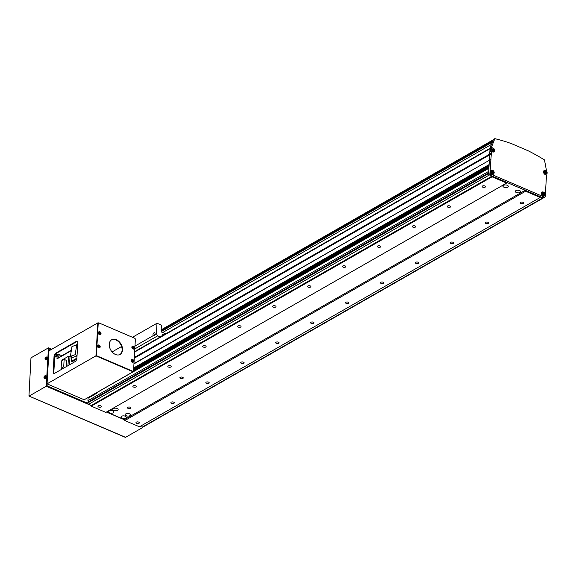 <?xml version="1.0" encoding="UTF-8"?>
<svg xmlns="http://www.w3.org/2000/svg" width="576" height="576" viewBox="0 0 576 576"><rect width="100%" height="100%" fill="white"/><g stroke="black" fill="none" stroke-linecap="round" stroke-linejoin="round"><path stroke-width="0.86" d="M128.131 408.434A1.692 0.821 -176.7 0 0 129.895 408.607A1.692 0.821 -176.7 0 0 130.867 407.93A1.692 0.821 -176.7 0 0 130.226 407.232A1.692 0.821 -176.7 0 0 128.462 407.059A1.692 0.821 -176.7 0 0 127.49 407.736A1.692 0.821 -176.7 0 0 128.131 408.434M180.518 378.454A1.692 0.821 -176.7 0 0 182.282 378.634A1.692 0.821 -176.7 0 0 183.254 377.957A1.692 0.821 -176.7 0 0 182.614 377.258A1.692 0.821 -176.7 0 0 180.85 377.078A1.692 0.821 -176.7 0 0 179.878 377.755A1.692 0.821 -176.7 0 0 180.518 378.454M98.597 407.016A1.692 0.821 -176.7 0 0 100.361 407.196A1.692 0.821 -176.7 0 0 101.333 406.519A1.692 0.821 -176.7 0 0 100.692 405.821A1.692 0.821 -176.7 0 0 98.928 405.641A1.692 0.821 -176.7 0 0 97.956 406.325A1.692 0.821 -176.7 0 0 98.597 407.016M136.62 423.317A1.692 0.821 -176.7 0 0 138.384 423.49A1.692 0.821 -176.7 0 0 139.356 422.813A1.692 0.821 -176.7 0 0 138.715 422.114A1.692 0.821 -176.7 0 0 136.951 421.934A1.692 0.821 -176.7 0 0 135.979 422.618A1.692 0.821 -176.7 0 0 136.62 423.317M171.547 403.33A1.692 0.821 -176.7 0 0 173.311 403.51A1.692 0.821 -176.7 0 0 174.283 402.826A1.692 0.821 -176.7 0 0 173.642 402.127A1.692 0.821 -176.7 0 0 171.878 401.954A1.692 0.821 -176.7 0 0 170.906 402.631A1.692 0.821 -176.7 0 0 171.547 403.33M206.474 383.342A1.692 0.821 -176.7 0 0 208.238 383.522A1.692 0.821 -176.7 0 0 209.21 382.846A1.692 0.821 -176.7 0 0 208.57 382.147A1.692 0.821 -176.7 0 0 206.806 381.967A1.692 0.821 -176.7 0 0 205.834 382.651A1.692 0.821 -176.7 0 0 206.474 383.342M241.402 363.362A1.692 0.821 -176.7 0 0 243.166 363.535A1.692 0.821 -176.7 0 0 244.138 362.858A1.692 0.821 -176.7 0 0 243.497 362.16A1.692 0.821 -176.7 0 0 241.733 361.987A1.692 0.821 -176.7 0 0 240.761 362.664A1.692 0.821 -176.7 0 0 241.402 363.362M276.329 343.375A1.692 0.821 -176.7 0 0 278.093 343.555A1.692 0.821 -176.7 0 0 279.065 342.871A1.692 0.821 -176.7 0 0 278.424 342.18A1.692 0.821 -176.7 0 0 276.66 342A1.692 0.821 -176.7 0 0 275.688 342.677A1.692 0.821 -176.7 0 0 276.329 343.375M311.256 323.395A1.692 0.821 -176.7 0 0 313.02 323.568A1.692 0.821 -176.7 0 0 313.992 322.891A1.692 0.821 -176.7 0 0 313.351 322.193A1.692 0.821 -176.7 0 0 311.587 322.013A1.692 0.821 -176.7 0 0 310.615 322.697A1.692 0.821 -176.7 0 0 311.256 323.395M346.183 303.408A1.692 0.821 -176.7 0 0 347.947 303.588A1.692 0.821 -176.7 0 0 348.919 302.904A1.692 0.821 -176.7 0 0 348.278 302.206A1.692 0.821 -176.7 0 0 346.514 302.033A1.692 0.821 -176.7 0 0 345.542 302.71A1.692 0.821 -176.7 0 0 346.183 303.408M381.11 283.421A1.692 0.821 -176.7 0 0 382.874 283.601A1.692 0.821 -176.7 0 0 383.846 282.924A1.692 0.821 -176.7 0 0 383.206 282.226A1.692 0.821 -176.7 0 0 381.442 282.046A1.692 0.821 -176.7 0 0 380.47 282.722A1.692 0.821 -176.7 0 0 381.11 283.421M416.038 263.441A1.692 0.821 -176.7 0 0 417.802 263.614A1.692 0.821 -176.7 0 0 418.774 262.937A1.692 0.821 -176.7 0 0 418.133 262.238A1.692 0.821 -176.7 0 0 416.369 262.058A1.692 0.821 -176.7 0 0 415.397 262.742A1.692 0.821 -176.7 0 0 416.038 263.441M450.965 243.454A1.692 0.821 -176.7 0 0 452.729 243.634A1.692 0.821 -176.7 0 0 453.701 242.95A1.692 0.821 -176.7 0 0 453.06 242.258A1.692 0.821 -176.7 0 0 451.296 242.078A1.692 0.821 -176.7 0 0 450.324 242.755A1.692 0.821 -176.7 0 0 450.965 243.454M485.892 223.466A1.692 0.821 -176.7 0 0 487.656 223.646A1.692 0.821 -176.7 0 0 488.628 222.97A1.692 0.821 -176.7 0 0 487.987 222.271A1.692 0.821 -176.7 0 0 486.223 222.091A1.692 0.821 -176.7 0 0 485.251 222.775A1.692 0.821 -176.7 0 0 485.892 223.466M520.819 203.486A1.692 0.821 -176.7 0 0 522.583 203.659A1.692 0.821 -176.7 0 0 523.555 202.982A1.692 0.821 -176.7 0 0 522.914 202.284A1.692 0.821 -176.7 0 0 521.15 202.111A1.692 0.821 -176.7 0 0 520.178 202.788A1.692 0.821 -176.7 0 0 520.819 203.486M133.524 387.036A1.692 0.821 -176.7 0 0 135.288 387.209A1.692 0.821 -176.7 0 0 136.26 386.532A1.692 0.821 -176.7 0 0 135.619 385.834A1.692 0.821 -176.7 0 0 133.855 385.661A1.692 0.821 -176.7 0 0 132.883 386.338A1.692 0.821 -176.7 0 0 133.524 387.036M168.451 367.049A1.692 0.821 -176.7 0 0 170.215 367.229A1.692 0.821 -176.7 0 0 171.187 366.545A1.692 0.821 -176.7 0 0 170.546 365.854A1.692 0.821 -176.7 0 0 168.782 365.674A1.692 0.821 -176.7 0 0 167.81 366.35A1.692 0.821 -176.7 0 0 168.451 367.049M203.378 347.069A1.692 0.821 -176.7 0 0 205.142 347.242A1.692 0.821 -176.7 0 0 206.114 346.565A1.692 0.821 -176.7 0 0 205.474 345.866A1.692 0.821 -176.7 0 0 203.71 345.686A1.692 0.821 -176.7 0 0 202.738 346.37A1.692 0.821 -176.7 0 0 203.378 347.069M238.306 327.082A1.692 0.821 -176.7 0 0 240.07 327.262A1.692 0.821 -176.7 0 0 241.042 326.578A1.692 0.821 -176.7 0 0 240.401 325.879A1.692 0.821 -176.7 0 0 238.637 325.706A1.692 0.821 -176.7 0 0 237.665 326.383A1.692 0.821 -176.7 0 0 238.306 327.082M273.233 307.094A1.692 0.821 -176.7 0 0 274.997 307.274A1.692 0.821 -176.7 0 0 275.969 306.598A1.692 0.821 -176.7 0 0 275.328 305.899A1.692 0.821 -176.7 0 0 273.564 305.719A1.692 0.821 -176.7 0 0 272.592 306.396A1.692 0.821 -176.7 0 0 273.233 307.094M308.16 287.114A1.692 0.821 -176.7 0 0 309.924 287.287A1.692 0.821 -176.7 0 0 310.896 286.61A1.692 0.821 -176.7 0 0 310.255 285.912A1.692 0.821 -176.7 0 0 308.491 285.732A1.692 0.821 -176.7 0 0 307.519 286.416A1.692 0.821 -176.7 0 0 308.16 287.114M343.087 267.127A1.692 0.821 -176.7 0 0 344.851 267.307A1.692 0.821 -176.7 0 0 345.823 266.623A1.692 0.821 -176.7 0 0 345.182 265.932A1.692 0.821 -176.7 0 0 343.418 265.752A1.692 0.821 -176.7 0 0 342.439 266.429A1.692 0.821 -176.7 0 0 343.087 267.127M378.014 247.14A1.692 0.821 -176.7 0 0 379.778 247.32A1.692 0.821 -176.7 0 0 380.75 246.643A1.692 0.821 -176.7 0 0 380.11 245.945A1.692 0.821 -176.7 0 0 378.346 245.765A1.692 0.821 -176.7 0 0 377.366 246.449A1.692 0.821 -176.7 0 0 378.014 247.14M412.942 227.16A1.692 0.821 -176.7 0 0 414.706 227.333A1.692 0.821 -176.7 0 0 415.678 226.656A1.692 0.821 -176.7 0 0 415.037 225.958A1.692 0.821 -176.7 0 0 413.273 225.785A1.692 0.821 -176.7 0 0 412.294 226.462A1.692 0.821 -176.7 0 0 412.942 227.16M447.869 207.173A1.692 0.821 -176.7 0 0 449.626 207.353A1.692 0.821 -176.7 0 0 450.605 206.669A1.692 0.821 -176.7 0 0 449.964 205.978A1.692 0.821 -176.7 0 0 448.2 205.798A1.692 0.821 -176.7 0 0 447.221 206.474A1.692 0.821 -176.7 0 0 447.869 207.173M482.796 187.193A1.692 0.821 -176.7 0 0 484.553 187.366A1.692 0.821 -176.7 0 0 485.532 186.689A1.692 0.821 -176.7 0 0 484.891 185.99A1.692 0.821 -176.7 0 0 483.127 185.81A1.692 0.821 -176.7 0 0 482.148 186.494A1.692 0.821 -176.7 0 0 482.796 187.193M109.627 412.826A2.678 1.303 -176.7 0 0 112.421 413.107A2.678 1.303 -176.7 0 0 113.962 412.027A2.678 1.303 -176.7 0 0 112.946 410.926A2.678 1.303 -176.7 0 0 110.153 410.645A2.678 1.303 -176.7 0 0 108.612 411.718A2.678 1.303 -176.7 0 0 109.627 412.826M122.004 418.133A2.678 1.303 -176.7 0 0 124.798 418.414A2.678 1.303 -176.7 0 0 126.338 417.334A2.678 1.303 -176.7 0 0 125.323 416.232A2.678 1.303 -176.7 0 0 122.537 415.951A2.678 1.303 -176.7 0 0 120.989 417.024A2.678 1.303 -176.7 0 0 122.004 418.133M126.202 415.728A2.678 1.303 -176.7 0 0 128.988 416.009A2.678 1.303 -176.7 0 0 130.536 414.936A2.678 1.303 -176.7 0 0 129.514 413.834A2.678 1.303 -176.7 0 0 126.727 413.554A2.678 1.303 -176.7 0 0 125.179 414.626A2.678 1.303 -176.7 0 0 126.202 415.728M113.818 410.429A2.678 1.303 -176.7 0 0 116.611 410.71A2.678 1.303 -176.7 0 0 118.152 409.63A2.678 1.303 -176.7 0 0 117.137 408.528A2.678 1.303 -176.7 0 0 114.343 408.247A2.678 1.303 -176.7 0 0 112.802 409.32A2.678 1.303 -176.7 0 0 113.818 410.429M503.95 187.2A2.678 1.303 -176.7 0 0 506.743 187.481A2.678 1.303 -176.7 0 0 508.284 186.408A2.678 1.303 -176.7 0 0 507.269 185.299A2.678 1.303 -176.7 0 0 504.482 185.018A2.678 1.303 -176.7 0 0 502.934 186.098A2.678 1.303 -176.7 0 0 503.95 187.2M516.334 192.506A2.678 1.303 -176.7 0 0 519.127 192.787A2.678 1.303 -176.7 0 0 520.668 191.707A2.678 1.303 -176.7 0 0 519.653 190.606A2.678 1.303 -176.7 0 0 516.859 190.325A2.678 1.303 -176.7 0 0 515.318 191.405A2.678 1.303 -176.7 0 0 516.334 192.506M490.313 150.718L490.241 151.92L491.22 151.358L491.299 153.914L489.989 172.778A1.13 0.792 60.2 0 0 490.817 174.139L544.313 197.071A1.13 0.792 60.2 0 0 544.932 197.064L142.747 427.183A1.13 0.792 -119.8 0 1 142.128 427.19L140.191 426.362M540.223 197.467L525.629 191.218L525.233 190.289L507.103 182.52L506.621 183.067L492.026 176.818L492.07 176.076L489.42 174.938L542.916 197.87A1.13 0.792 -119.8 0 0 543.535 197.863A1.13 0.792 -119.8 0 1 542.916 197.87L540.266 196.733L540.223 197.467L139.435 426.794L124.848 420.538L124.445 419.609L106.589 411.955M506.621 183.067L105.833 412.394L91.238 406.138L91.282 405.403L88.632 404.266A1.13 0.792 -119.8 0 1 87.804 402.898L87.847 402.163L488.635 172.836L488.592 173.578L87.804 402.898M89.359 401.292L87.934 400.68L88.07 398.225L96.804 393.228A2.822 1.476 -66.8 0 0 97.992 391.946L488.894 168.25M91.822 396.079L91.39 395.64M492.026 176.818L91.238 406.138M492.07 176.076L91.282 405.403M525.233 190.289L124.445 419.609M525.629 191.218L124.848 420.538M133.711 367.942L489.11 164.592L489.593 160.135L490.025 148.709L134.633 352.058M546.574 171.187L544.478 159.912A225.67 158.177 60.2 0 0 528.401 150.89L511.157 143.503A225.67 158.177 60.2 0 0 494.842 138.643L493.445 139.442L490.068 147.974L489.708 154.13L134.316 357.473M491.112 153.331L489.708 154.13L489.902 154.714L134.28 358.2M491.299 153.914L489.902 154.714L489.593 160.135L133.963 363.614M490.99 159.329L133.949 363.881M489.053 165.542L133.661 368.892M489.002 166.457L133.61 369.806M488.945 167.429L133.553 370.771M97.992 391.954L91.39 395.734M97.423 392.717L91.829 395.921M87.934 400.68L488.714 171.36L488.894 168.286L97.992 391.946M490.817 174.139L489.42 174.938A1.13 0.792 -119.8 0 1 488.592 173.578L489.989 172.778M163.786 334.958A1.411 0.986 60.2 0 0 162.382 334.454A1.411 0.986 60.2 0 0 161.978 335.21A1.411 0.986 60.2 0 0 162.108 335.923M154.728 334.778A1.692 0.886 -66.8 0 0 155.052 333.641A1.692 0.886 -66.8 0 0 154.67 332.683A1.692 0.886 -66.8 0 0 153.598 333.209A1.692 0.886 -66.8 0 0 152.957 334.836A1.692 0.886 -66.8 0 0 153.166 335.671L153.547 335.88L156.391 333.821L157.637 335.866L160.243 336.989M132.451 337.284L157.003 323.237L156.391 333.821M134.978 346.082L153.166 335.671M166.046 333.67L162.353 332.597A1.692 1.188 -119.8 0 1 161.114 330.552L161.424 325.13L157.003 323.237M134.813 348.926L157.637 335.866M543.01 191.988A2.254 1.584 60.2 0 0 542.009 192.082A2.254 1.584 60.2 0 0 541.361 193.284A2.254 1.584 60.2 0 0 542.318 195.545A2.254 1.584 60.2 0 0 544.255 195.998A2.254 1.584 60.2 0 0 544.838 195.185M492.156 170.194A2.254 1.584 60.2 0 0 491.162 170.287A2.254 1.584 60.2 0 0 490.514 171.49A2.254 1.584 60.2 0 0 491.472 173.75A2.254 1.584 60.2 0 0 493.402 174.204A2.254 1.584 60.2 0 0 493.992 173.398M545.155 170.453A2.254 1.584 60.2 0 0 544.162 170.546A2.254 1.584 60.2 0 0 543.593 172.519A2.254 1.584 60.2 0 0 545.162 174.478L546.494 175.046L545.256 196.466A1.13 0.792 60.2 0 1 544.932 197.064M491.22 151.358L492.552 151.927A2.254 1.584 60.2 0 0 493.783 151.92A2.254 1.584 60.2 0 0 494.366 151.106M494.842 138.643L491.465 147.175L490.068 147.974M490.406 149.112L490.471 147.982L491.465 147.175M490.738 159.732L489.341 160.531L488.592 173.578A1.13 0.792 -119.8 0 0 489.42 174.938L88.632 404.266M546.718 171.108L546.322 170.935M492.581 147.902L491.45 147.42M491.429 148.392L490.471 147.982M46.202 375.948L47.376 375.811L48.355 358.776L47.189 358.913M46.843 375.581L47.83 358.546M142.639 427.234L140.018 426.456M87.926 403.531L46.793 385.906L47.282 377.482L46.109 377.626M91.274 405.569L46.231 386.266L46.75 377.258M124.538 419.825L106.416 412.056M47.282 357.235L47.923 356.868L48.442 347.861L31.399 357.61L30.946 358.445L28.951 396.05L125.575 437.328L142.618 427.572M125.575 437.328L125.208 437.17M29.182 396.022L46.231 386.266M48.442 347.861L51.725 349.265M47.923 356.868L48.456 357.098L48.938 348.682L51.12 349.61M46.354 376.394L47.376 375.811M47.434 357.682L48.456 357.098M47.65 358.646A0.85 0.439 -66.8 0 0 47.664 358.495A0.85 0.439 -66.8 0 0 47.477 358.013L47.434 357.998M46.57 377.359A0.85 0.439 -66.8 0 0 46.584 377.201A0.85 0.439 -66.8 0 0 46.397 376.726L46.361 376.711M50.969 349.697L49.507 349.07L48.895 349.423M87.862 403.351L47.376 386.006L46.966 385.322L49.039 349.373L49.507 349.07M109.253 344.246A8.46 5.933 -119.8 0 1 111.686 339.746A8.46 5.933 -119.8 0 1 118.93 341.453A8.46 5.933 -119.8 0 1 122.522 349.927A8.46 5.933 -119.8 0 1 120.089 354.434A8.46 5.933 -119.8 0 1 112.846 352.721A8.46 5.933 -119.8 0 1 109.253 344.246M111.478 339.869A8.46 5.933 -119.8 0 1 118.627 341.806A8.46 5.933 -119.8 0 1 122.098 350.172A8.46 5.933 -119.8 0 1 119.88 354.55M133.063 371.354L132.646 371.592L96.386 356.054L95.976 355.37L97.819 323.366L98.712 322.826L134.964 338.364L135.382 339.041L133.538 371.052L133.063 371.354L96.811 355.817L96.394 355.133L98.237 323.129L98.712 322.826M95.976 355.37L96.394 355.133M96.386 356.054L96.811 355.817M97.819 323.366L98.237 323.129M112.09 351.936L121.572 346.507M54.072 373.442A2.822 1.476 113.2 0 1 53.676 372.01L54.562 356.746A2.822 1.476 113.2 0 1 56.448 353.282L76.702 341.69A2.822 1.476 113.2 0 1 77.386 341.496M133.114 371.318L133.085 371.779L84.19 399.758L47.052 383.846L48.953 350.856L97.848 322.877L98.294 323.064M55.462 354.247L57.19 354.989M133.085 371.779L95.947 355.867L97.848 322.877M54.029 356.515L53.15 371.786A2.822 1.476 -66.8 0 0 53.784 373.378A2.822 1.476 -66.8 0 0 54.756 373.248L75.01 361.656A2.822 1.476 -66.8 0 0 76.896 358.193L77.782 342.929A2.822 1.476 -66.8 0 0 77.141 341.338A2.822 1.476 -66.8 0 0 76.176 341.467L55.915 353.059A2.822 1.476 -66.8 0 0 54.029 356.515L54.562 356.746M47.052 383.846L95.947 355.867M45.295 376.164A1.109 0.576 -66.8 0 0 44.431 376.15A1.109 0.576 -66.8 0 0 43.985 377.626A1.109 0.576 -66.8 0 0 44.849 377.633A1.109 0.576 -66.8 0 0 45.295 376.164M44.59 378.482A1.548 0.814 -66.8 0 0 44.748 378.626A1.548 0.814 -66.8 0 0 45.691 378.259A1.548 0.814 -66.8 0 0 46.354 376.783A1.548 0.814 -66.8 0 0 45.972 375.775A1.548 0.814 -66.8 0 0 45.756 375.761M44.006 377.359A3.859 2.491 13.6 0 0 44.042 377.51A3.859 2.491 13.6 0 0 44.093 377.662A3.946 2.822 -15.8 0 1 44.323 377.287L44.489 377.287A3.946 1.822 41.8 0 0 44.662 377.669A3.859 1.57 -34.7 0 1 44.928 377.374A3.946 1.822 -138.2 0 1 44.755 376.992L44.842 376.711A3.946 2.822 -15.8 0 1 45.216 376.402A3.859 0.698 -116.7 0 1 45.173 376.25A3.859 0.698 -116.7 0 1 45.137 376.099A3.946 2.822 164.2 0 0 44.755 376.416L44.59 376.409A3.946 1.822 -138.2 0 1 44.561 376.092A3.859 3.37 -158.3 0 0 44.302 376.387A3.946 1.822 41.8 0 0 44.323 376.704L44.237 376.985A3.946 2.822 164.2 0 0 44.006 377.359L44.273 377.366M44.323 377.287L44.971 377.51M44.885 377.208L44.237 376.985M44.755 376.416L45.324 376.711M45.209 376.711L44.59 376.409M44.323 376.704L44.942 377.006M44.302 376.387L44.827 376.79M45.086 377.51L44.489 377.287M46.375 357.451A1.109 0.576 -66.8 0 0 45.511 357.437A1.109 0.576 -66.8 0 0 45.065 358.913A1.109 0.576 -66.8 0 0 45.929 358.927A1.109 0.576 -66.8 0 0 46.375 357.451M45.67 359.77A1.548 0.814 -66.8 0 0 45.828 359.914A1.548 0.814 -66.8 0 0 46.771 359.546A1.548 0.814 -66.8 0 0 47.434 358.07A1.548 0.814 -66.8 0 0 47.052 357.07A1.548 0.814 -66.8 0 0 46.836 357.055M45.086 358.654A3.859 2.491 13.6 0 0 45.122 358.798A3.859 2.491 13.6 0 0 45.173 358.949A3.946 2.822 -15.8 0 1 45.403 358.574L45.569 358.582A3.946 1.822 41.8 0 0 45.742 358.956A3.859 1.57 -34.7 0 1 46.008 358.661A3.946 1.822 -138.2 0 1 45.835 358.286L45.922 357.998A3.946 2.822 -15.8 0 1 46.296 357.689A3.859 0.698 -116.7 0 1 46.253 357.538A3.859 0.698 -116.7 0 1 46.217 357.394A3.946 2.822 164.2 0 0 45.835 357.703L45.67 357.696A3.946 1.822 -138.2 0 1 45.641 357.379A3.859 3.37 -158.3 0 0 45.382 357.674A3.946 1.822 41.8 0 0 45.403 357.991L45.317 358.279A3.946 2.822 164.2 0 0 45.086 358.654L45.353 358.654M45.403 358.574L46.051 358.798M45.965 358.495L45.317 358.279M45.835 357.703L46.404 358.006M46.289 357.998L45.67 357.696M45.403 357.991L46.022 358.294M45.382 357.674L45.907 358.078M46.166 358.798L45.569 358.582M132.962 359.626A1.109 0.778 60.2 0 0 132.854 361.555A1.109 0.778 60.2 0 0 132.962 359.626M131.789 359.496A1.548 1.087 60.2 0 0 131.623 359.546A1.548 1.087 60.2 0 0 131.09 360.418A1.548 1.087 60.2 0 0 131.796 362.009A1.548 1.087 60.2 0 0 133.157 362.232A1.548 1.087 60.2 0 0 133.279 362.11M132.703 361.339A3.859 0.468 18.9 0 1 132.883 361.411A3.859 0.468 18.9 0 1 133.056 361.49A3.946 2.059 -66.8 0 0 133.142 361.001L133.315 360.886A3.946 1.915 3.3 0 1 133.668 361.094A3.859 3.01 -42.8 0 0 133.69 360.706A3.946 1.915 -176.7 0 0 133.337 360.497L133.186 360.245A3.946 2.059 -66.8 0 0 133.15 359.82A3.859 2.88 159.6 0 0 132.977 359.741A3.859 2.88 159.6 0 0 132.804 359.676A3.946 2.059 113.2 0 1 132.833 360.094L132.653 360.209A3.946 1.915 -176.7 0 0 132.192 360.065A3.859 0.598 98.3 0 1 132.17 360.454A3.946 1.915 3.3 0 1 132.631 360.598L132.79 360.85A3.946 2.059 113.2 0 1 132.703 361.339M133.142 361.001L132.66 361.224M133.15 359.82L132.696 360.569L133.186 360.245M132.833 360.094L132.336 360.425L133.337 360.497M132.221 360.504L132.653 360.209M132.79 361.145L133.315 360.886M133.69 360.706L132.998 360.835M133.733 346.334A1.109 0.778 60.2 0 0 133.618 348.264A1.109 0.778 60.2 0 0 133.733 346.334M132.552 346.205A1.548 1.087 60.2 0 0 132.386 346.255A1.548 1.087 60.2 0 0 131.854 347.119A1.548 1.087 60.2 0 0 132.559 348.718A1.548 1.087 60.2 0 0 133.92 348.934A1.548 1.087 60.2 0 0 134.05 348.818M133.474 348.041A3.859 0.468 18.9 0 1 133.654 348.12A3.859 0.468 18.9 0 1 133.819 348.192A3.946 2.059 -66.8 0 0 133.906 347.71L134.086 347.594A3.946 1.915 3.3 0 1 134.431 347.803A3.859 3.01 -42.8 0 0 134.453 347.407A3.946 1.915 -176.7 0 0 134.107 347.206L133.949 346.946A3.946 2.059 -66.8 0 0 133.92 346.529A3.859 2.88 159.6 0 0 133.747 346.45A3.859 2.88 159.6 0 0 133.567 346.378A3.946 2.059 113.2 0 1 133.596 346.795L133.423 346.91A3.946 1.915 -176.7 0 0 132.955 346.766A3.859 0.598 98.3 0 1 132.934 347.162A3.946 1.915 3.3 0 1 133.402 347.299L133.553 347.558A3.946 2.059 113.2 0 1 133.474 348.041M133.906 347.71L133.43 347.926M133.92 346.529L133.466 347.278L133.949 346.946M133.596 346.795L133.106 347.126M134.107 347.206L133.114 347.126M132.991 347.206L133.423 346.91M133.553 347.846L134.086 347.594M134.453 347.407L133.762 347.537M99.36 345.226A1.109 0.778 60.2 0 0 99.245 347.155A1.109 0.778 60.2 0 0 99.36 345.226M98.179 345.096A1.548 1.087 60.2 0 0 98.014 345.146A1.548 1.087 60.2 0 0 97.488 346.018A1.548 1.087 60.2 0 0 98.194 347.609A1.548 1.087 60.2 0 0 99.554 347.832A1.548 1.087 60.2 0 0 99.677 347.71M99.101 346.939A3.859 0.468 18.9 0 1 99.281 347.011A3.859 0.468 18.9 0 1 99.454 347.09A3.946 2.059 -66.8 0 0 99.533 346.601L99.713 346.486A3.946 1.915 3.3 0 1 100.058 346.694A3.859 3.01 -42.8 0 0 100.08 346.306A3.946 1.915 -176.7 0 0 99.734 346.097L99.576 345.845A3.946 2.059 -66.8 0 0 99.547 345.42A3.859 2.88 159.6 0 0 99.374 345.341A3.859 2.88 159.6 0 0 99.194 345.269A3.946 2.059 113.2 0 1 99.23 345.694L99.05 345.809A3.946 1.915 -176.7 0 0 98.59 345.665A3.859 0.598 98.3 0 1 98.568 346.054A3.946 1.915 3.3 0 1 99.029 346.198L99.187 346.45A3.946 2.059 113.2 0 1 99.101 346.939M99.533 346.601L99.058 346.824M99.547 345.42L99.094 346.169L99.576 345.845M99.23 345.694L98.734 346.025L99.734 346.097M98.618 346.104L99.05 345.809M99.18 346.745L99.713 346.486M100.08 346.306L99.396 346.435M100.123 331.934A1.109 0.778 60.2 0 0 100.015 333.864A1.109 0.778 60.2 0 0 100.123 331.934M98.95 331.805A1.548 1.087 60.2 0 0 98.784 331.855A1.548 1.087 60.2 0 0 98.251 332.719A1.548 1.087 60.2 0 0 98.957 334.318A1.548 1.087 60.2 0 0 100.318 334.534A1.548 1.087 60.2 0 0 100.447 334.418M99.871 333.641A3.859 0.468 18.9 0 1 100.044 333.72A3.859 0.468 18.9 0 1 100.217 333.792A3.946 2.059 -66.8 0 0 100.303 333.31L100.476 333.194A3.946 1.915 3.3 0 1 100.829 333.403A3.859 3.01 -42.8 0 0 100.85 333.007A3.946 1.915 -176.7 0 0 100.498 332.806L100.346 332.546A3.946 2.059 -66.8 0 0 100.31 332.129A3.859 2.88 159.6 0 0 100.145 332.05A3.859 2.88 159.6 0 0 99.965 331.978A3.946 2.059 113.2 0 1 99.994 332.395L99.821 332.51A3.946 1.915 -176.7 0 0 99.353 332.366A3.859 0.598 98.3 0 1 99.331 332.762A3.946 1.915 3.3 0 1 99.799 332.899L99.95 333.158A3.946 2.059 113.2 0 1 99.871 333.641M100.303 333.31L99.821 333.526M100.31 332.129L99.864 332.878L100.346 332.546M99.994 332.395L99.497 332.726L100.498 332.806M99.389 332.806L99.821 332.51M99.95 333.446L100.476 333.194M100.85 333.007L100.159 333.137M60.494 356.861A1.634 1.145 60.2 0 0 59.522 355.889A1.634 1.145 60.2 0 0 58.622 355.896A1.634 1.145 60.2 0 0 58.507 357.998M53.791 372.982L54.691 357.35L57.139 355.954A2.542 1.778 -119.8 0 1 57.866 354.6A2.542 1.778 -119.8 0 1 59.256 354.586L61.884 355.716L71.374 350.28M76.082 345.082L77.71 344.153M77.054 355.493L75.168 354.686L70.402 356.371L72.835 357.415L77.026 355.932M76.903 358.135L71.496 361.231L71.748 356.947M76.738 359.114L72.382 361.606L71.496 361.231M57.139 355.954L56.966 358.877L71.309 350.669M69.545 364.781L69.998 356.926L68.501 356.278L62.086 359.95L62.05 360.605M61.884 355.716A214.387 150.264 60.2 0 0 61.834 356.09M57.866 354.6L55.418 355.997A2.542 1.778 60.2 0 0 54.691 357.35M75.168 354.686L76.738 344.851L77.645 345.24M70.402 356.371L71.971 346.536L76.738 344.851M61.546 369.36L61.596 368.539M67.954 365.695L68.501 356.278M66.168 366.718L66.528 360.432L64.138 359.41L63.713 366.84L64.987 367.387M62.388 368.878L61.106 368.33L63.713 366.84M61.106 368.33L61.538 360.9L64.138 359.41M491.479 144.418L162.49 332.654M492.422 149.378A0.85 0.59 -119.8 0 1 493.02 150.559M493.128 148.867L492.43 149.263L493.034 150.574L492.394 149.861L492.444 149.004L493.128 148.867L493.769 149.573L493.718 150.43L493.034 150.574M493.07 149.976L493.769 149.573M492.826 150.343A0.85 0.59 60.2 0 0 492.408 149.616M492.041 171.67A0.85 0.59 -119.8 0 1 492.638 172.85M492.754 171.158L492.055 171.554L492.66 172.858L492.062 171.295L492.754 171.158L493.387 171.864L493.344 172.721L492.653 172.865M492.689 172.267L493.387 171.864M492.451 172.634A0.85 0.59 60.2 0 0 492.026 171.907M545.04 171.929A0.85 0.59 -119.8 0 1 545.638 173.102M545.746 171.41L545.047 171.814L545.652 173.117L545.011 172.411L545.062 171.554L545.746 171.41L546.386 172.123L546.336 172.98L545.652 173.117M545.688 172.526L546.386 172.123M545.443 172.894A0.85 0.59 60.2 0 0 545.026 172.159M543.514 194.486A0.85 0.59 -119.8 0 1 543.492 194.638L542.909 193.09L543.6 192.946L544.241 193.658L544.19 194.508L543.514 194.486A0.85 0.59 -119.8 0 0 543.218 193.702L543.514 194.486M542.902 193.349L543.6 192.946M543.542 194.054L544.241 193.658M543.298 194.429A0.85 0.59 60.2 0 0 542.88 193.694M544.313 197.071L142.128 427.19M56.448 353.282L55.915 353.059M76.702 341.69L76.176 341.467M53.676 372.01L53.15 371.786M45.31 378.072A1.512 0.792 -66.8 0 0 45.95 376.632A1.512 0.792 -66.8 0 0 45.583 375.653L44.467 376.063L44.395 378.425A1.512 0.792 -66.8 0 0 45.31 378.072M46.39 359.359A1.512 0.792 -66.8 0 0 47.03 357.919A1.512 0.792 -66.8 0 0 46.656 356.947L45.54 357.35L45.475 359.719A1.512 0.792 -66.8 0 0 46.39 359.359M133.02 359.654A1.512 1.058 60.2 0 0 131.933 359.417A1.512 1.058 60.2 0 0 131.422 360.259A1.512 1.058 60.2 0 0 132.106 361.814A1.512 1.058 60.2 0 0 133.43 362.03A1.512 1.058 60.2 0 0 133.783 361.274M133.783 346.356A1.512 1.058 60.2 0 0 132.703 346.118A1.512 1.058 60.2 0 0 132.185 346.968A1.512 1.058 60.2 0 0 132.869 348.516A1.512 1.058 60.2 0 0 134.194 348.732A1.512 1.058 60.2 0 0 134.554 347.976M99.418 345.254A1.512 1.058 60.2 0 0 98.33 345.017A1.512 1.058 60.2 0 0 97.812 345.859A1.512 1.058 60.2 0 0 98.503 347.414A1.512 1.058 60.2 0 0 99.821 347.623A1.512 1.058 60.2 0 0 100.181 346.874M100.181 331.956A1.512 1.058 60.2 0 0 99.094 331.718A1.512 1.058 60.2 0 0 98.582 332.568A1.512 1.058 60.2 0 0 99.266 334.116A1.512 1.058 60.2 0 0 100.591 334.332A1.512 1.058 60.2 0 0 100.951 333.576M493.099 140.321L161.129 330.271M492.854 140.94L161.114 330.754M492.386 142.128L161.33 331.546M494.539 150.343A1.865 1.303 60.2 0 0 493.178 148.09A1.865 1.303 60.2 0 0 491.623 149.09A1.865 1.303 60.2 0 0 492.984 151.344A1.865 1.303 60.2 0 0 494.539 150.343M494.561 150.422A1.973 1.382 -119.8 0 1 493.992 151.474A1.973 1.382 -119.8 0 1 492.3 151.07A1.973 1.382 -119.8 0 1 491.465 149.098A1.973 1.382 -119.8 0 1 492.034 148.046A1.973 1.382 -119.8 0 1 494.014 148.774M494.366 149.393A1.973 1.382 -119.8 0 1 494.561 150.358C494.345 148.644 493.495 147.859 492.034 148.046L490.774 148.766A1.973 1.382 60.2 0 0 490.205 149.818A1.973 1.382 60.2 0 0 490.838 151.574M490.752 151.459A1.865 1.303 -119.8 0 1 490.399 150.847M494.165 172.634A1.865 1.303 60.2 0 0 492.797 170.381A1.865 1.303 60.2 0 0 491.242 171.382A1.865 1.303 60.2 0 0 492.61 173.635A1.865 1.303 60.2 0 0 494.165 172.634M493.992 171.684A1.973 1.382 -119.8 0 1 494.179 172.714A1.973 1.382 -119.8 0 1 493.61 173.765A1.973 1.382 -119.8 0 1 491.926 173.362A1.973 1.382 -119.8 0 1 491.083 171.389A1.973 1.382 -119.8 0 1 491.652 170.338A1.973 1.382 -119.8 0 1 493.639 171.065M547.157 172.894A1.865 1.303 60.2 0 0 545.789 170.64A1.865 1.303 60.2 0 0 544.241 171.641A1.865 1.303 60.2 0 0 545.602 173.894A1.865 1.303 60.2 0 0 547.157 172.894A1.973 1.382 -119.8 0 0 546.984 171.936M547.178 172.973A1.973 1.382 -119.8 0 1 546.61 174.017A1.973 1.382 -119.8 0 1 544.918 173.621A1.973 1.382 -119.8 0 1 544.082 171.641A1.973 1.382 -119.8 0 1 544.644 170.59A1.973 1.382 -119.8 0 1 546.631 171.324M545.011 194.422A1.865 1.303 60.2 0 0 543.643 192.175A1.865 1.303 60.2 0 0 542.088 193.176A1.865 1.303 60.2 0 0 543.456 195.422A1.865 1.303 60.2 0 0 545.011 194.422M545.026 194.501A1.973 1.382 -119.8 0 1 544.464 195.552A1.973 1.382 -119.8 0 1 542.772 195.156A1.973 1.382 -119.8 0 1 541.93 193.176A1.973 1.382 -119.8 0 1 542.498 192.125A1.973 1.382 -119.8 0 1 544.486 192.852M544.838 193.471A1.973 1.382 -119.8 0 1 545.033 194.436M490.046 148.284L134.654 351.634M28.951 396.05L125.345 437.357M45.583 375.653L45.972 375.775M46.656 356.947L47.052 357.07M131.623 359.546L133.877 361.138L133.157 362.232M132.386 346.255L134.647 347.839L133.92 348.934M98.014 345.146L100.274 346.738L99.554 347.832M98.784 331.855L101.038 333.439L100.318 334.534M493.308 139.788L161.158 329.839M490.774 148.766L490.183 149.846L490.81 151.596M492.977 152.05L494.582 150.386M492.602 174.341L494.201 172.678C493.97 170.935 493.114 170.15 491.652 170.338L490.637 170.914M545.537 174.636L547.2 172.937C546.962 171.194 546.113 170.41 544.644 170.59L543.636 171.173M543.449 196.135L545.054 194.472C544.817 192.722 543.967 191.945 542.498 192.125L541.483 192.708"/></g></svg>
